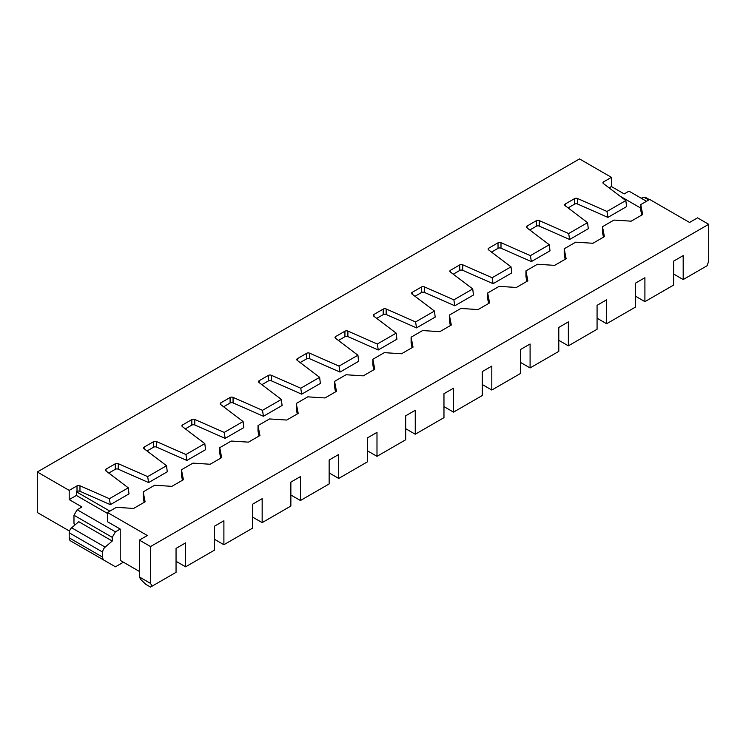 <?xml version="1.0" encoding="UTF-8"?>
<svg xmlns="http://www.w3.org/2000/svg" width="746" height="746" viewBox="0 0 746 746"><rect width="100%" height="100%" fill="white"/><g stroke="black" fill="none" stroke-linecap="round" stroke-linejoin="round"><path stroke-width="1.12" d="M565.17 259.291L564.209 254.321L564.209 248.791L566.13 258.741L554.642 265.362L537.418 264.261L525.939 270.891L527.851 280.832L516.372 287.462L499.149 286.361L487.66 292.991L489.581 302.932L478.093 309.562L460.869 308.452L449.39 315.082L449.39 320.612L450.351 325.582M150.533 546.557L139.362 540.113L139.362 576.947L150.533 583.391L150.533 546.557L708.7 224.304L697.538 217.86L689.565 222.457L649.691 199.443L640.758 204.6L640.758 210.12L641.719 215.09M597.07 318.216L606.638 323.745L606.638 299.799L597.07 305.328L597.07 329.266L568.359 345.836L568.359 321.899L558.791 327.419L558.791 351.366L530.089 367.937L530.089 343.999L520.512 349.52L520.512 373.457L491.81 390.037L482.242 384.507M558.791 340.316L568.359 345.836M673.619 274.024L683.187 279.545L683.187 255.608L673.619 261.128L673.619 285.075L644.908 301.645L644.908 277.708L635.34 283.228L635.34 307.165L606.638 323.745M635.34 296.115L644.908 301.645M424.446 286.893L424.446 292.413L454.808 305.785L453.857 299.836L424.446 286.893A2.257 1.305 0 0 0 421.481 287.005L421.481 292.525L414.981 296.283M69.49 531.077L37.3 512.493L37.3 471.976L579.521 158.926L611.422 177.343L611.422 186.547L624.178 193.913L628.962 191.153L646.502 201.28M462.716 264.793L462.716 270.313L493.087 283.685L492.127 277.736L462.716 264.793A2.257 1.305 0 0 0 459.76 264.905L450.509 270.248L450.509 272.103M569.636 239.485L568.676 233.545L539.265 220.592A2.257 1.305 180 0 0 536.309 220.713L536.309 226.234A2.257 1.305 180 0 1 539.265 226.122L569.636 239.485L588.286 228.724L587.559 222.644L565.132 205.663A2.257 1.305 180 0 1 564.666 204.87A2.257 1.305 180 0 1 565.328 203.956L574.579 198.613L574.579 204.134A2.257 1.305 180 0 1 577.544 204.022L607.906 217.394L626.565 206.623L625.829 200.543L603.402 183.563A2.257 1.305 180 0 1 602.945 182.779A2.257 1.305 180 0 1 603.607 181.856L603.607 183.712M493.087 283.685L511.737 272.915L511.01 266.835L488.583 249.854A2.257 1.305 180 0 1 488.117 249.071A2.257 1.305 180 0 1 488.779 248.148L498.03 242.804A2.257 1.305 180 0 1 500.995 242.692L530.406 255.645L531.357 261.585L500.995 248.222A2.257 1.305 180 0 0 498.03 248.334L491.53 252.092M531.357 261.585L550.007 250.815L549.28 244.744L526.853 227.763A2.257 1.305 180 0 1 526.396 226.971A2.257 1.305 180 0 1 527.058 226.047L527.058 227.912M574.579 204.134L568.079 207.892M574.579 198.613A2.257 1.305 180 0 1 577.544 198.501L606.955 211.444L607.906 217.394M625.829 200.543L606.955 211.444M603.449 237.191L602.488 232.22L602.488 226.691L604.4 236.641L592.921 243.271L575.698 242.161L564.209 248.791M640.758 204.6L642.679 214.54L631.191 221.17L613.967 220.07L602.488 226.691M609.109 187.88L611.422 186.547M611.422 177.343L603.607 181.856M649.393 199.611L645.57 197.41A4.513 2.602 -60 0 0 644.059 197.308L641.131 198.184M708.7 224.304L708.7 261.128L707.105 265.735L683.187 279.545M150.533 583.391L152.128 586.151L176.047 572.341L176.047 548.403L185.614 542.874L185.614 566.811L214.316 550.24L214.316 526.303L223.893 520.773L223.893 544.72L252.596 528.14L252.596 504.203L262.163 498.682L262.163 522.62L290.865 506.049L290.865 482.103L300.442 476.582L300.442 500.519L329.145 483.949L329.145 460.012L338.712 454.482L338.712 478.428L367.414 461.849L367.414 437.911L376.991 432.391L376.991 456.328L405.693 439.758L405.693 415.811L415.261 410.291L415.261 434.228L443.963 417.657L443.963 393.72L453.54 388.19L453.54 412.128L482.242 395.557L482.242 371.62L491.81 366.09L491.81 390.037M549.28 244.744L530.406 255.645M536.309 226.234L529.8 229.992M536.309 220.713L527.058 226.047M587.559 222.644L568.676 233.545M619.879 196.039L640.758 208.097M525.939 270.891L525.939 276.412L526.9 281.391M109.858 511.113L76.372 491.773L76.372 495.456L107.471 513.416M492.127 277.736L511.01 266.835M520.512 362.416L530.089 367.937M462.716 270.313A2.257 1.305 0 0 0 459.76 270.434L453.251 274.183M204.814 443.618L185.931 454.519L186.892 460.469L205.542 449.698L204.814 443.618L182.388 426.637A2.257 1.305 0 0 1 181.921 425.854A2.257 1.305 0 0 1 182.584 424.931L191.834 419.588L191.834 425.117L185.325 428.866M487.66 292.991L487.66 298.512L488.621 303.482M453.857 299.836L472.731 288.935L450.304 271.954A2.257 1.305 180 0 1 449.847 271.171A2.257 1.305 180 0 1 450.509 270.248M472.731 288.935L473.458 295.015L454.808 305.785M416.538 327.876L415.578 321.936L386.167 308.984L386.167 314.514L416.538 327.876L435.188 317.115L434.461 311.035L412.034 294.055A2.257 1.305 0 0 1 411.568 293.262A2.257 1.305 0 0 1 412.23 292.339L421.481 287.005M424.446 292.413A2.257 1.305 0 0 0 421.481 292.525M139.362 540.113L147.335 535.507L107.471 512.493L116.404 507.336L133.627 508.436L145.106 501.806L143.195 491.866L154.674 485.236L171.897 486.345L183.385 479.715L181.464 469.766L192.953 463.135L210.176 464.245L221.655 457.615L219.744 447.675L231.223 441.045L248.446 442.145L259.934 435.515L258.013 425.574L269.502 418.944L286.725 420.045L298.204 413.424L296.293 403.474L307.772 396.844L324.995 397.954L336.483 391.324L334.562 381.374L346.051 374.753L363.274 375.853L374.753 369.223L372.841 359.283L384.321 352.653L401.544 353.753L413.032 347.123L411.111 337.183L422.6 330.553L439.823 331.662L451.302 325.032L449.39 315.082M181.464 469.766L181.464 475.295L182.425 480.265M415.578 321.936L434.461 311.035M386.167 308.984A2.257 1.305 0 0 0 383.211 309.105L383.211 314.625A2.257 1.305 0 0 1 386.167 314.514M376.702 318.383L383.211 314.625M378.259 349.977L377.308 344.027L347.897 331.084L347.897 336.605L378.259 349.977L396.909 339.206L396.182 333.136L373.755 316.155A2.257 1.305 0 0 1 373.298 315.362A2.257 1.305 0 0 1 373.96 314.439L383.211 309.105M128.265 487.819L109.382 498.71L79.971 485.767L79.971 491.288L110.343 504.66L128.993 493.889L128.265 487.819L105.839 470.838A2.257 1.305 0 0 1 105.373 470.045A2.257 1.305 0 0 1 106.035 469.122L115.285 463.788L115.285 469.309A2.257 1.305 0 0 1 118.25 469.197L148.613 482.559L147.661 476.619L166.535 465.718L167.263 471.798L148.613 482.559M225.161 438.368L224.21 432.419L194.799 419.476L194.799 424.996L225.161 438.368L243.811 427.598L243.084 421.518L220.657 404.537A2.257 1.305 0 0 1 220.201 403.754A2.257 1.305 0 0 1 220.863 402.831L230.104 397.487L230.104 403.017L223.604 406.775M233.069 397.376L233.069 402.905L263.441 416.268L262.48 410.328L233.069 397.376A2.257 1.305 0 0 0 230.104 397.487M233.069 402.905A2.257 1.305 0 0 0 230.104 403.017M263.441 416.268L282.091 405.498L281.363 399.427L258.937 382.446A2.257 1.305 0 0 1 258.47 381.654A2.257 1.305 0 0 1 259.132 380.73L268.383 375.397L268.383 380.917L261.874 384.675M300.153 362.575L306.662 358.817A2.257 1.305 0 0 1 309.618 358.705L339.99 372.077L339.029 366.127L309.618 353.184A2.257 1.305 0 0 0 306.662 353.296L306.662 358.817M301.71 394.168L300.759 388.228L271.348 375.275L271.348 380.805L301.71 394.168L320.36 383.407L319.633 377.327L297.206 360.346A2.257 1.305 0 0 1 296.749 359.553A2.257 1.305 0 0 1 297.412 358.639L306.662 353.296M300.759 388.228L319.633 377.327M339.99 372.077L358.639 361.306L357.912 355.227L339.029 366.127M372.841 359.283L372.841 364.803L373.802 369.774M411.111 337.183L411.111 342.703L412.072 347.683M224.21 432.419L243.084 421.518M453.54 412.128L443.963 406.607M258.013 425.574L258.013 431.095L258.974 436.074M376.991 456.328L367.414 450.798M300.442 500.519L290.865 494.999M338.712 478.428L329.145 472.899M262.163 522.62L252.596 517.099M223.893 544.72L214.316 539.19M166.535 465.718L144.109 448.738A2.257 1.305 0 0 1 143.652 447.945A2.257 1.305 0 0 1 144.314 447.031L153.555 441.688L153.555 447.208L147.055 450.966M147.661 476.619L118.25 463.667A2.257 1.305 0 0 0 115.285 463.788M219.744 447.675L219.744 453.195L220.695 458.165M79.971 485.767A2.257 1.305 0 0 0 77.006 485.879L77.006 491.409A2.257 1.305 0 0 1 79.971 491.288M415.261 434.228L405.693 428.708M185.931 454.519L156.52 441.576A2.257 1.305 0 0 0 153.555 441.688M156.52 441.576L156.52 447.096A2.257 1.305 0 0 0 153.555 447.208M296.293 403.474L296.293 409.004L297.244 413.974M139.362 576.947L140.957 579.707L145.74 584.304L150.533 587.074L152.128 586.151M123.416 562.214L115.444 566.811L104.086 560.255A6.77 3.907 -60 0 1 102.687 557.159L102.687 552.115A4.513 2.602 120 0 1 105.13 547.126L112.254 541.037L112.254 537.353L115.444 531.823L120.227 529.063L120.227 560.367L123.416 562.214M194.799 419.476A2.257 1.305 0 0 0 191.834 419.588M194.799 424.996A2.257 1.305 0 0 0 191.834 425.117M108.776 473.067L115.285 469.309M357.912 355.227L335.486 338.246A2.257 1.305 0 0 1 335.019 337.462A2.257 1.305 0 0 1 335.681 336.539L344.932 331.196L344.932 336.726L338.432 340.474M262.48 410.328L281.363 399.427M156.52 447.096L186.892 460.469M334.562 381.374L334.562 386.904L335.523 391.874M347.897 331.084A2.257 1.305 0 0 0 344.932 331.196M347.897 336.605A2.257 1.305 0 0 0 344.932 336.726M271.348 375.275A2.257 1.305 0 0 0 268.383 375.397M271.348 380.805A2.257 1.305 0 0 0 268.383 380.917M377.308 344.027L396.182 333.136M76.372 491.773L77.006 491.409M143.195 491.866L143.195 497.395L144.146 502.366M109.382 498.71L110.343 504.66M37.3 471.976L69.192 490.392L77.006 485.879M69.192 490.392L69.192 499.596L81.957 506.963L77.174 509.732L115.444 531.823M76.372 495.456L69.192 499.596M107.471 512.493L107.471 521.696L120.227 529.063M185.614 566.811L176.047 561.29M70.6 540.925L104.086 560.255L70.6 540.925A6.77 3.907 -60 0 1 69.192 537.829L69.192 532.775L102.687 552.115M112.254 541.037L78.768 521.696L71.644 527.786A4.513 2.602 120 0 0 69.192 532.775M139.362 571.417L120.227 560.367M112.254 537.353L73.975 515.253L73.975 523.356L74.917 524.988M73.975 515.253L77.174 509.732M500.995 242.692L500.995 248.222M539.265 220.592L539.265 226.122M565.328 203.956L565.328 205.812M577.544 198.501L577.544 204.022M644.059 197.308L648.731 200.003M498.03 242.804L498.03 248.334M488.779 248.148L488.779 250.013M459.76 264.905L459.76 270.434M182.584 424.931L182.584 426.787M412.23 292.339L412.23 294.204M373.96 314.439L373.96 316.304M220.863 402.831L220.863 404.696M259.132 380.73L259.132 382.595M297.412 358.639L297.412 360.495M309.618 353.184L309.618 358.705M144.314 447.031L144.314 448.887M118.25 463.667L118.25 469.197M106.035 469.122L106.035 470.987M335.681 336.539L335.681 338.395M71.644 527.786L105.13 547.126M102.687 557.159L69.192 537.829"/></g></svg>
